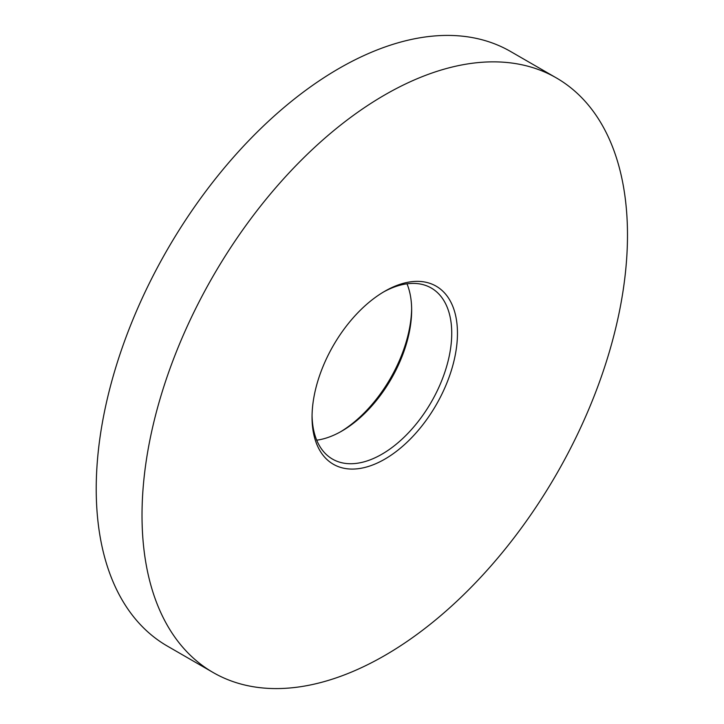 <?xml version="1.0" encoding="UTF-8"?>
<svg xmlns="http://www.w3.org/2000/svg" width="724" height="724" viewBox="0 0 724 724"><rect width="100%" height="100%" fill="white"/><g stroke="black" fill="none" stroke-linecap="round" stroke-linejoin="round"><path stroke-width="1.09" d="M340.398 431.884A102.817 59.368 120 0 0 411.648 308.478M556.394 77.939L510.592 51.495A343.276 198.195 120 0 0 338.959 68.49A343.276 198.195 120 0 0 114.7 370.996A343.276 198.195 120 0 0 167.316 646.07L213.118 672.505A343.276 198.195 120 0 0 556.394 474.32A343.276 198.195 120 0 0 556.394 77.939A343.276 198.195 120 0 0 384.752 94.935A343.276 198.195 120 0 0 160.493 397.431A343.276 198.195 120 0 0 213.118 672.505M384.752 291.265A102.817 59.368 -60 0 1 457.459 333.248A102.817 59.368 -60 0 1 384.752 459.17A102.817 59.368 -60 0 1 312.044 417.196A102.817 59.368 -60 0 1 384.752 291.265L384.752 291.265M312.062 415.522A98.772 57.024 120 0 0 332.506 459.107A98.772 57.024 120 0 0 431.278 402.082A98.772 57.024 120 0 0 431.278 288.025A98.772 57.024 120 0 0 383.304 292.116M406.997 283.817A98.772 57.024 -60 0 1 411.657 310.107A98.772 57.024 -60 0 1 341.818 431.079A98.772 57.024 -60 0 1 316.714 440.183"/></g></svg>
